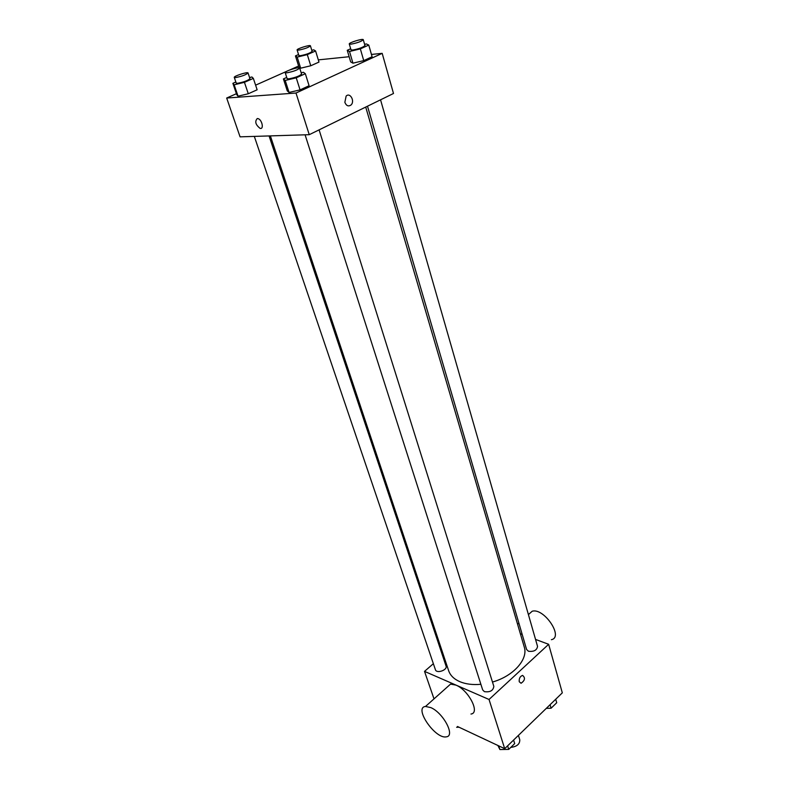 <?xml version="1.0" encoding="UTF-8"?>
<svg xmlns="http://www.w3.org/2000/svg" width="789" height="789" viewBox="0 0 789 789"><rect width="100%" height="100%" fill="white"/><g stroke="black" fill="none" stroke-linecap="round" stroke-linejoin="round"><path stroke-width="1.18" d="M510.779 747.4C516.923 746.631 519.921 744.086 519.764 739.747L518.412 735.387M535.544 639.415L548.641 644.297L562.32 692.841L504.704 748.672L457.482 726.491M548.641 644.297L489.042 699.478L504.704 748.672M519.251 681.755C518.935 678.471 520.04 676.351 522.584 675.404C525.494 677.82 524.991 680.443 521.075 683.264L519.251 681.755L521.075 683.264C524.991 680.443 525.494 677.82 522.584 675.404M270.371 135.895L448.645 670.699C450.272 675.423 453.961 679.063 459.721 681.627C465.668 684.142 472.719 685.03 480.886 684.3M492.474 682.041C513.422 676.183 528.413 659.17 524.261 647.01L365.711 107.067M520.375 633.774L522.2 634.455M489.042 699.478L424.521 671.38L433.358 663.697M442.58 655.679L443.398 654.969M367.496 106.199L526.598 649.475L528.443 651.241C533.857 651.892 536.885 650.284 537.546 646.388L380.545 99.818M305.087 134.811L482.681 689.921L484.407 691.647C490.058 692.407 493.194 690.641 493.835 686.371L319.101 129.86M269.069 135.935L446.041 666.034C447.698 670.088 436.534 673.934 435.4 669.703L254.314 136.398M424.521 671.38L434.009 698.867M447.274 687.022L450.549 684.112L455.924 685.108C468.508 689.99 480.452 713.138 470.964 714.035M430.824 707.605C443.339 712.822 455.628 736.216 446.288 736.837C435.301 739.382 413.426 707.457 425.508 706.461L430.824 707.605M551.393 639.682C563.997 637.246 543.976 607.54 532.19 611.238L528.571 614.463M371.441 54.441L382.182 53.346L393.494 93.487L309.249 134.682L240.073 136.842L226.68 98.033L236.414 93.704M382.182 53.346L295.993 93.033L309.249 134.682M344.852 102.343L346.134 96.09C350.168 91.988 355.208 101.436 350.947 105.045C348.373 106.732 346.341 105.834 344.852 102.343C346.341 105.834 348.373 106.732 350.937 105.045L350.947 105.045C355.208 101.436 350.168 91.988 346.134 96.09M318.983 62.075L310.758 65.763L300.668 68.189L298.903 66.917L300.668 68.189L310.758 65.763L318.983 62.075L315.59 50.969L307.306 54.619L297.187 57.094L295.451 55.901L298.548 54.549M309.091 85.735L300.057 89.887L289.07 92.451L287.255 90.843L289.07 92.451L300.057 89.887L309.091 85.735L305.333 73.712L296.24 77.825L285.214 80.439L283.429 78.93L286.732 77.45M318.312 59.875L349.142 56.719M255.597 85.163L286.545 71.385M289.524 70.063L298.627 66.01M295.993 93.033L226.68 98.033M372.102 56.759L363.739 60.615L352.949 63.179L350.661 61.887L352.949 63.179L363.739 60.615L372.102 56.759L368.769 45.072L360.346 48.879L349.517 51.492L347.249 50.289L350.671 48.76M257.135 89.798L248.288 93.763L238.031 96.189L236.73 94.631L238.031 96.189L248.288 93.763L257.135 89.798L253.348 78.397L244.442 82.322L234.146 84.798L232.883 83.328L235.852 82.026M257.303 118.528L257.904 118.597C261.997 119.395 264.226 129.613 260.064 128.36C255.518 124.721 254.6 121.447 257.303 118.528C254.6 121.437 255.518 124.721 260.064 128.351L260.064 128.36C264.236 129.613 261.997 119.395 257.904 118.597M249.58 77.549L251.918 76.987L253.348 78.397M234.274 77.371L236.207 83.082L237.568 83.299C243.85 82.086 247.983 80.547 249.945 78.673L248.042 72.953C247.924 71.543 233.514 76.168 234.274 77.371L235.625 77.569C241.917 76.336 246.06 74.797 248.042 72.953M244.442 82.322L248.288 93.763M234.146 84.798L238.031 96.189M232.883 83.328L236.73 94.631M311.793 50.309L313.706 49.835L315.59 50.969M297.108 49.963L298.853 55.526L300.362 55.703C306.408 54.5 310.324 53.06 312.119 51.384L310.412 45.811C310.333 44.49 296.417 48.829 297.108 49.963L298.617 50.121C304.672 48.908 308.607 47.468 310.412 45.811M307.306 54.619L310.758 65.763M297.187 57.094L300.668 68.189M295.451 55.901L298.903 66.917M301.181 72.795L303.37 72.272L305.333 73.712M285.184 72.598L287.107 78.614L288.705 78.87C295.333 77.628 299.623 76.03 301.585 74.058L299.692 68.032C299.564 66.463 284.385 71.237 285.184 72.598L286.782 72.835C293.409 71.562 297.719 69.965 299.692 68.032M296.24 77.825L300.057 89.887M285.214 80.439L289.07 92.451M283.429 78.93L287.255 90.843M364.617 44.342L366.333 43.928L368.769 45.072M349.271 43.977L350.987 49.835L352.752 50.042C359.113 48.81 363.187 47.32 364.962 45.565L363.275 39.697C363.206 38.237 348.551 42.714 349.271 43.977L351.036 44.164C357.407 42.922 361.49 41.432 363.275 39.697M360.346 48.879L363.739 60.615M349.517 51.492L352.949 63.179M347.249 50.289L350.661 61.887M459.05 727.231L456.624 727.29M513.59 740.062L514.694 743.593L508.737 749.382L499.91 749.55L497.889 745.477M507.613 745.852L508.737 749.382M498.727 745.871L499.91 749.55M555.712 699.241L556.718 702.743L551.087 708.216L546.304 708.364M550.071 704.705L551.087 708.216M450.549 684.112L425.508 706.461M517.584 624.277L518.876 623.113M528.413 614.601L532.19 611.238"/></g></svg>
